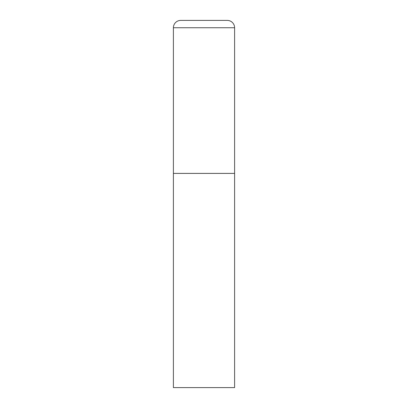 <?xml version="1.0" encoding="UTF-8"?>
<svg xmlns="http://www.w3.org/2000/svg" width="408" height="408" viewBox="0 0 408 408"><rect width="100%" height="100%" fill="white"/><g stroke="black" fill="none" stroke-linecap="round" stroke-linejoin="round"><path stroke-width="0.61" d="M173.4 27.744L173.4 387.6L234.6 387.6L234.6 173.4L173.4 173.4L234.6 173.4L234.6 27.744A7.344 7.344 0 0 0 227.256 20.4L180.744 20.4A7.344 7.344 0 0 0 173.4 27.744L234.6 27.744"/></g></svg>
